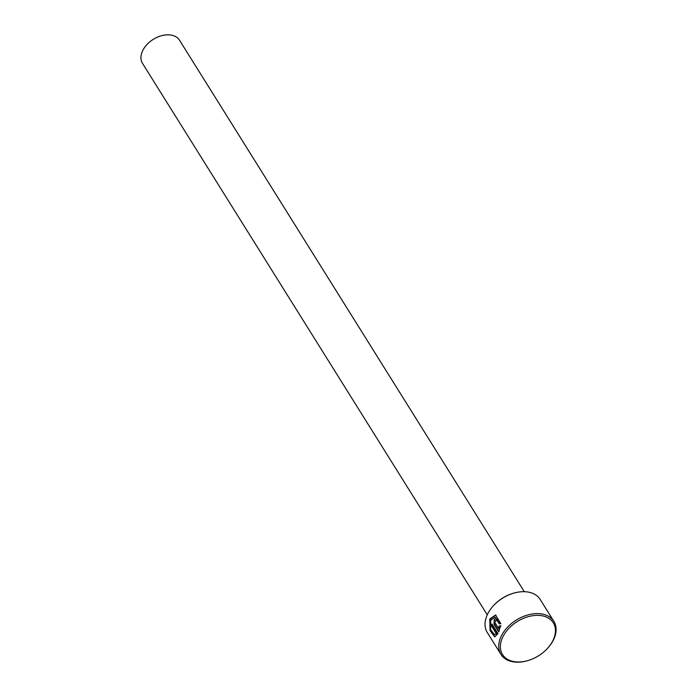 <?xml version="1.0" encoding="UTF-8"?>
<svg xmlns="http://www.w3.org/2000/svg" width="697" height="697" viewBox="0 0 697 697"><rect width="100%" height="100%" fill="white"/><g stroke="black" fill="none" stroke-linecap="round" stroke-linejoin="round"><path stroke-width="1.05" d="M495.105 617.167L490.644 620.408L490.644 629.626L494.391 634.697L496.255 633.573L491.35 625.723A31.191 20.988 -32 0 1 491.995 624.007L497.989 633.599L494.687 636.91L490.061 630.558L489.782 619.032L495.576 614.998L500.794 623.693L499.296 623.92L495.105 617.167L499.827 623.632M495.855 615.015L490.313 619.049L490.427 630.105L494.826 636.866M495.994 620.966L495.036 621.132L494.957 622.665L498.582 628.45L499.096 626.08L500.524 625.862L498.764 631.891L494.06 624.364L494.173 619.755L496.003 618.544L497.17 619.284A31.191 20.988 148 0 0 495.994 620.966L495.036 621.132M494.704 619.772L494.582 624.39L498.965 631.395M492.622 606.634L492.979 606.224A29.945 20.152 -32 0 1 514.038 593.06L514.56 592.92A31.191 20.988 148 0 0 492.622 606.634A31.191 20.988 148 0 0 487.273 632.51L500.969 654.413A31.191 20.988 -32 0 1 507.12 627.649A31.191 20.988 -32 0 1 538.528 613.621A31.191 20.988 -32 0 1 553.862 621.349A31.191 20.988 -32 0 1 548.513 647.225L548.156 647.635A29.945 20.152 148 0 0 538.572 615.373A29.945 20.152 148 0 0 502.511 637.563A29.945 20.152 148 0 0 517.235 661.958A29.945 20.152 148 0 0 527.098 660.8A29.945 20.152 148 0 0 548.156 647.635M553.862 621.349L540.166 599.437A31.191 20.988 148 0 0 524.832 591.709A31.191 20.988 148 0 0 514.56 592.92M527.098 660.8L526.575 660.939A31.191 20.988 -32 0 1 516.303 662.15A31.191 20.988 -32 0 1 500.969 654.413M487.255 614.841L142.519 63.41A21.834 14.698 -32 0 1 146.823 44.678A21.834 14.698 -32 0 1 168.813 34.85A21.834 14.698 -32 0 1 179.547 40.26L524.283 591.692M501.047 625.88L499.618 626.106L499.104 628.476L498.582 628.45M499.618 626.106L499.096 626.08M492.317 624.529A31.191 20.988 148 0 0 491.882 625.74L491.35 625.723M491.882 625.74L496.787 633.59L496.255 633.573M496.787 633.59L494.443 634.697M494.582 624.39L494.06 624.364M496.142 620.748L495.619 620.722"/></g></svg>

